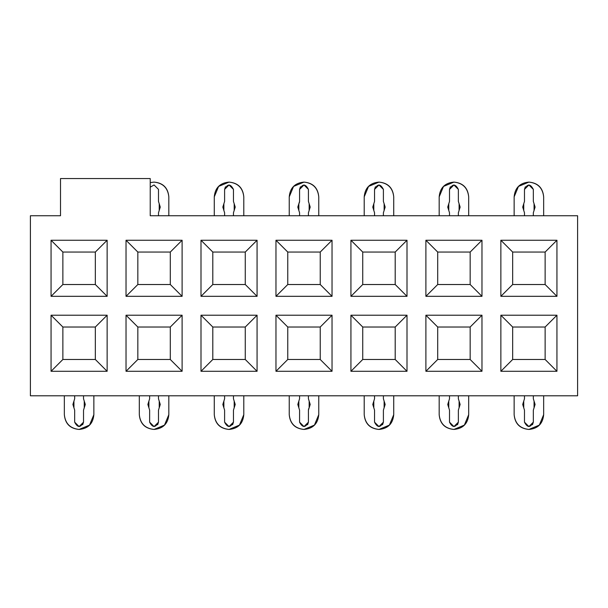 <?xml version="1.0" encoding="UTF-8"?>
<svg xmlns="http://www.w3.org/2000/svg" width="608" height="608" viewBox="0 0 608 608"><rect width="100%" height="100%" fill="white"/><g stroke="black" fill="none" stroke-linecap="round" stroke-linejoin="round"><path stroke-width="0.91" d="M62.867 284.521L95.334 284.521L95.334 252.054L62.867 252.054L62.867 284.521L51.057 296.324L107.137 296.324L95.334 284.521L62.867 284.521L62.867 252.054L95.334 252.054L95.334 284.521L107.137 296.324L107.137 240.251L95.334 252.054L107.137 240.251L51.057 240.251L62.867 252.054L51.057 240.251L51.057 296.324L62.867 284.521M30.4 395.793L30.4 215.749L60.504 215.749L30.4 215.749L30.4 395.793L577.6 395.793L577.6 215.749L577.6 395.793L30.4 395.793M137.834 359.488L137.834 327.02L126.031 315.218L126.031 371.29L137.834 359.488L170.301 359.488L137.834 359.488L126.031 371.29L182.104 371.29L170.301 359.488L182.104 371.29L126.031 371.29L126.031 315.218L137.834 327.02L137.834 359.488M137.834 284.521L137.834 252.054L126.031 240.251L126.031 296.324L137.834 284.521L170.301 284.521L137.834 284.521L126.031 296.324L182.104 296.324L170.301 284.521L182.104 296.324L126.031 296.324L126.031 240.251L137.834 252.054L137.834 284.521M62.867 359.488L62.867 327.02L51.057 315.218L51.057 371.29L62.867 359.488L51.057 371.29L107.137 371.29L107.137 315.218L51.057 315.218L62.867 327.02L95.334 327.02L107.137 315.218L95.334 327.02L95.334 359.488L107.137 371.29L95.334 359.488L62.867 359.488L95.334 359.488L95.334 327.02L62.867 327.02L62.867 359.488M170.301 327.02L137.834 327.02L170.301 327.02L182.104 315.218L126.031 315.218L182.104 315.218L182.104 371.29L182.104 315.218L170.301 327.02L170.301 359.488L170.301 327.02M170.301 252.054L137.834 252.054L170.301 252.054L182.104 240.251L126.031 240.251L182.104 240.251L182.104 296.324L182.104 240.251L170.301 252.054L170.301 284.521L170.301 252.054M150.229 215.749L577.6 215.749L150.229 215.749L150.229 178.562L60.504 178.562L60.504 215.749L60.504 178.562L150.229 178.562L150.229 215.749M200.997 296.324L200.997 240.251L257.07 240.251L257.07 296.324L200.997 296.324L212.8 284.521L212.8 252.054L200.997 240.251L200.997 296.324L257.07 296.324L257.07 240.251L200.997 240.251L212.8 252.054L245.267 252.054L257.07 240.251L245.267 252.054L245.267 284.521L257.07 296.324L245.267 284.521L212.8 284.521L200.997 296.324M200.997 371.29L200.997 315.218L257.07 315.218L257.07 371.29L200.997 371.29L212.8 359.488L212.8 327.02L200.997 315.218L200.997 371.29L257.07 371.29L257.07 315.218L200.997 315.218L212.8 327.02L245.267 327.02L257.07 315.218L245.267 327.02L245.267 359.488L257.07 371.29L245.267 359.488L212.8 359.488L200.997 371.29M350.93 371.29L350.93 315.218L407.003 315.218L407.003 371.29L350.93 371.29L362.733 359.488L362.733 327.02L350.93 315.218L350.93 371.29L407.003 371.29L407.003 315.218L350.93 315.218L362.733 327.02L395.2 327.02L407.003 315.218L395.2 327.02L395.2 359.488L407.003 371.29L395.2 359.488L362.733 359.488L350.93 371.29M350.93 296.324L350.93 240.251L407.003 240.251L407.003 296.324L350.93 296.324L362.733 284.521L362.733 252.054L350.93 240.251L350.93 296.324L407.003 296.324L407.003 240.251L350.93 240.251L362.733 252.054L395.2 252.054L407.003 240.251L395.2 252.054L395.2 284.521L407.003 296.324L395.2 284.521L362.733 284.521L350.93 296.324M425.896 371.29L425.896 315.218L481.969 315.218L481.969 371.29L425.896 371.29L437.699 359.488L437.699 327.02L425.896 315.218L425.896 371.29L481.969 371.29L481.969 315.218L425.896 315.218L437.699 327.02L470.166 327.02L481.969 315.218L470.166 327.02L470.166 359.488L481.969 371.29L470.166 359.488L437.699 359.488L425.896 371.29M425.896 296.324L425.896 240.251L481.969 240.251L481.969 296.324L425.896 296.324L437.699 284.521L437.699 252.054L425.896 240.251L425.896 296.324L481.969 296.324L481.969 240.251L425.896 240.251L437.699 252.054L470.166 252.054L481.969 240.251L470.166 252.054L470.166 284.521L481.969 296.324L470.166 284.521L437.699 284.521L425.896 296.324M500.863 296.324L500.863 240.251L556.943 240.251L556.943 296.324L500.863 296.324L512.666 284.521L512.666 252.054L500.863 240.251L500.863 296.324L556.943 296.324L556.943 240.251L500.863 240.251L512.666 252.054L545.133 252.054L556.943 240.251L545.133 252.054L545.133 284.521L556.943 296.324L545.133 284.521L512.666 284.521L500.863 296.324M500.863 371.29L500.863 315.218L556.943 315.218L556.943 371.29L500.863 371.29L512.666 359.488L512.666 327.02L500.863 315.218L500.863 371.29L556.943 371.29L556.943 315.218L500.863 315.218L512.666 327.02L545.133 327.02L556.943 315.218L545.133 327.02L545.133 359.488L556.943 371.29L545.133 359.488L512.666 359.488L500.863 371.29M275.964 296.324L275.964 240.251L332.036 240.251L332.036 296.324L275.964 296.324L287.766 284.521L287.766 252.054L275.964 240.251L275.964 296.324L332.036 296.324L332.036 240.251L275.964 240.251L287.766 252.054L320.234 252.054L332.036 240.251L320.234 252.054L320.234 284.521L332.036 296.324L320.234 284.521L287.766 284.521L275.964 296.324M275.964 371.29L275.964 315.218L332.036 315.218L332.036 371.29L275.964 371.29L287.766 359.488L287.766 327.02L275.964 315.218L275.964 371.29L332.036 371.29L332.036 315.218L275.964 315.218L287.766 327.02L320.234 327.02L332.036 315.218L320.234 327.02L320.234 359.488L332.036 371.29L320.234 359.488L287.766 359.488L275.964 371.29M51.057 296.324L51.057 240.251L107.137 240.251L107.137 296.324L51.057 296.324M51.057 371.29L51.057 315.218L107.137 315.218L107.137 371.29L51.057 371.29M287.766 327.02L287.766 359.488L320.234 359.488L320.234 327.02L287.766 327.02M287.766 252.054L287.766 284.521L320.234 284.521L320.234 252.054L287.766 252.054M512.666 327.02L512.666 359.488L545.133 359.488L545.133 327.02L512.666 327.02M512.666 252.054L512.666 284.521L545.133 284.521L545.133 252.054L512.666 252.054M437.699 252.054L437.699 284.521L470.166 284.521L470.166 252.054L437.699 252.054M437.699 327.02L437.699 359.488L470.166 359.488L470.166 327.02L437.699 327.02M362.733 252.054L362.733 284.521L395.2 284.521L395.2 252.054L362.733 252.054M362.733 327.02L362.733 359.488L395.2 359.488L395.2 327.02L362.733 327.02M212.8 327.02L212.8 359.488L245.267 359.488L245.267 327.02L212.8 327.02M212.8 252.054L212.8 284.521L245.267 284.521L245.267 252.054L212.8 252.054M439.174 414.679L439.174 395.793L439.174 414.679C440.116 423.578 445.033 428.496 453.933 429.438C444.912 428.625 439.994 423.7 439.174 414.679M468.692 395.793L468.692 414.679L468.692 395.793M514.14 414.679L514.14 395.793L514.14 414.679C515.082 423.578 520 428.496 528.899 429.438C519.878 428.625 514.961 423.7 514.14 414.679M543.658 395.793L543.658 414.679L543.658 395.793M93.86 395.793L93.86 414.679L93.86 395.793M64.342 414.679L64.342 395.793L64.342 414.679C65.284 423.578 70.201 428.496 79.101 429.438L89.536 425.114L93.86 414.679C93.039 423.7 88.122 428.625 79.101 429.438C70.072 428.625 65.155 423.7 64.342 414.679M139.308 414.679L139.308 395.793L139.308 414.679C140.25 423.578 145.168 428.496 154.067 429.438C145.046 428.625 140.121 423.7 139.308 414.679M168.826 395.793L168.826 414.679L168.826 395.793M214.274 414.679L214.274 395.793L214.274 414.679C215.217 423.578 220.134 428.496 229.034 429.438C220.012 428.625 215.088 423.7 214.274 414.679M243.793 395.793L243.793 414.679L243.793 395.793M289.241 414.679L289.241 395.793L289.241 414.679C290.183 423.578 295.1 428.496 304 429.438C294.979 428.625 290.054 423.7 289.241 414.679M318.759 395.793L318.759 414.679L318.759 395.793M364.207 414.679L364.207 395.793L364.207 414.679C365.15 423.578 370.067 428.496 378.966 429.438C369.945 428.625 365.02 423.7 364.207 414.679M393.726 395.793L393.726 414.679L393.726 395.793M393.726 196.863L393.726 215.749L393.726 196.863C392.783 187.963 387.866 183.046 378.966 182.104C387.988 182.917 392.912 187.842 393.726 196.863M364.207 215.749L364.207 196.863L364.207 215.749M318.759 196.863L318.759 215.749L318.759 196.863C317.817 187.963 312.9 183.046 304 182.104C313.021 182.917 317.946 187.842 318.759 196.863M289.241 215.749L289.241 196.863L289.241 215.749M243.793 196.863L243.793 215.749L243.793 196.863C242.85 187.963 237.933 183.046 229.034 182.104C238.055 182.917 242.98 187.842 243.793 196.863M214.274 215.749L214.274 196.863L214.274 215.749M168.826 196.863L168.826 215.749L168.826 196.863C167.884 187.963 162.967 183.046 154.067 182.104L150.229 182.613L154.067 182.104C163.088 182.917 168.006 187.842 168.826 196.863M543.658 196.863L543.658 215.749L543.658 196.863C542.716 187.963 537.799 183.046 528.899 182.104C537.928 182.917 542.845 187.842 543.658 196.863M514.14 215.749L514.14 196.863L514.14 215.749M468.692 196.863L468.692 215.749L468.692 196.863C467.75 187.963 462.832 183.046 453.933 182.104C462.954 182.917 467.879 187.842 468.692 196.863M439.174 215.749L439.174 196.863L439.174 215.749M449.51 398.757L448.78 401.105L449.51 398.757L449.51 395.793L449.51 398.757L447.739 404.449L448.78 407.801L448.78 401.105M449.51 422.157L453.933 426.588L449.51 422.157L449.51 410.142L448.78 407.801L449.51 410.142L449.51 422.157C452.458 427.865 455.407 427.865 458.364 422.157L453.933 426.588M458.364 422.157L458.364 410.142L459.093 407.801L458.364 410.142L458.364 422.157L457.535 424.734M453.933 429.438L464.368 425.114L468.692 414.679C467.879 423.7 462.954 428.625 453.933 429.438M458.364 395.793L458.364 398.757L459.093 401.105L459.093 407.801L460.134 404.449L458.364 398.757L458.364 395.793M524.476 398.757L523.746 401.105L524.476 398.757L524.476 395.793L524.476 398.757L522.705 404.449L523.746 407.801L523.746 401.105M524.476 422.157L528.899 426.588L524.476 422.157L524.476 410.142L523.746 407.801L524.476 410.142L524.476 422.157C527.425 427.865 530.374 427.865 533.33 422.157L528.899 426.588M533.33 422.157L533.33 410.142L534.06 407.801L533.33 410.142L533.33 422.157L532.502 424.734M528.899 429.438L539.334 425.114L543.658 414.679C542.845 423.7 537.928 428.625 528.899 429.438M533.33 395.793L533.33 398.757L534.06 401.105L534.06 407.801L535.101 404.449L533.33 398.757L533.33 395.793M74.67 422.157C77.626 427.865 80.575 427.865 83.524 422.157L83.524 410.142L85.295 404.449L83.524 398.757L83.524 395.793L83.524 398.757L84.254 401.105L84.254 407.801L83.524 410.142L83.524 422.157L79.101 426.588L74.67 422.157L74.67 410.142L73.94 407.801L73.94 401.105L74.67 398.757L74.67 395.793L74.67 398.757L72.899 404.449L74.67 410.142L74.67 422.157L79.101 426.588M149.636 398.757L148.907 401.105L149.636 398.757L149.636 395.793L149.636 398.757L147.866 404.449L148.907 407.801L148.907 401.105M149.636 422.157L154.067 426.588L149.636 422.157L149.636 410.142L148.907 407.801L149.636 410.142L149.636 422.157C152.593 427.865 155.542 427.865 158.49 422.157L154.067 426.588M158.49 422.157L158.49 410.142L159.22 407.801L158.49 410.142L158.49 422.157L157.67 424.734M154.067 429.438L164.502 425.114L168.826 414.679C168.006 423.7 163.088 428.625 154.067 429.438M158.49 395.793L158.49 398.757L159.22 401.105L159.22 407.801L160.261 404.449L158.49 398.757L158.49 395.793M224.603 398.757L223.873 401.105L224.603 398.757L224.603 395.793L224.603 398.757L222.832 404.449L223.873 407.801L223.873 401.105M224.603 422.157L229.034 426.588L224.603 422.157L224.603 410.142L223.873 407.801L224.603 410.142L224.603 422.157C227.559 427.865 230.508 427.865 233.457 422.157L229.034 426.588M233.457 422.157L233.457 410.142L234.186 407.801L233.457 410.142L233.457 422.157L232.636 424.734M229.034 429.438L239.468 425.114L243.793 414.679C242.98 423.7 238.055 428.625 229.034 429.438M233.457 395.793L233.457 398.757L234.186 401.105L234.186 407.801L235.228 404.449L233.457 398.757L233.457 395.793M299.569 398.757L298.847 401.105L299.569 398.757L299.569 395.793L299.569 398.757L297.798 404.449L298.847 407.801L298.847 401.105M299.569 422.157L304 426.588L299.569 422.157L299.569 410.142L298.847 407.801L299.569 410.142L299.569 422.157C302.526 427.865 305.474 427.865 308.431 422.157L304 426.588M308.879 408.257L308.461 409.61M304 429.438L314.435 425.114L318.759 414.679C317.946 423.7 313.021 428.625 304 429.438M308.431 395.793L308.431 398.757L309.153 401.105L309.153 407.801L310.202 404.449L308.431 398.757L308.431 395.793M308.431 422.157L308.431 410.142L308.431 422.157L307.602 424.734M374.543 398.757L373.814 401.105L374.543 398.757L374.543 395.793L374.543 398.757L372.772 404.449L373.814 407.801L373.814 401.105M374.543 422.157L378.966 426.588L374.543 422.157L374.543 410.142L373.814 407.801L374.543 410.142L374.543 422.157C377.492 427.865 380.441 427.865 383.397 422.157L378.966 426.588M383.397 422.157L383.397 410.142L384.127 407.801L383.397 410.142L383.397 422.157L382.569 424.734M378.966 429.438L389.401 425.114L393.726 414.679C392.912 423.7 387.988 428.625 378.966 429.438M383.397 395.793L383.397 398.757L384.127 401.105L384.127 407.801L385.168 404.449L383.397 398.757L383.397 395.793M383.397 212.785L384.127 210.436L383.397 212.785L383.397 215.749L383.397 212.785L385.168 207.092L384.127 203.741L384.127 210.436M383.397 189.384L378.966 184.954L383.397 189.384L383.397 201.4L384.127 203.741L383.397 201.4L383.397 189.384C380.441 183.677 377.492 183.677 374.543 189.384L378.966 184.954M374.543 189.384L374.543 201.4L373.814 203.741L374.543 201.4L374.543 189.384L375.364 186.808M378.966 182.104L368.532 186.428L364.207 196.863C365.02 187.842 369.945 182.917 378.966 182.104M374.543 215.749L374.543 212.785L373.814 210.436L373.814 203.741L372.772 207.092L374.543 212.785L374.543 215.749M308.431 212.785L309.153 210.436L308.431 212.785L308.431 215.749L308.431 212.785L310.202 207.092L309.153 203.741L309.153 210.436M308.431 189.384L304 184.954L308.431 189.384L308.431 201.4L309.153 203.741L308.431 201.4L308.431 189.384C305.474 183.677 302.526 183.677 299.569 189.384L304 184.954M299.121 203.285L299.539 201.932M304 182.104L293.565 186.428L289.241 196.863C290.054 187.842 294.979 182.917 304 182.104M299.569 215.749L299.569 212.785L298.847 210.436L298.847 203.741L297.798 207.092L299.569 212.785L299.569 215.749M299.569 189.384L299.569 201.4L299.569 189.384L300.398 186.808M233.457 212.785L234.186 210.436L233.457 212.785L233.457 215.749L233.457 212.785L235.228 207.092L234.186 203.741L234.186 210.436M233.457 189.384L229.034 184.954L233.457 189.384L233.457 201.4L234.186 203.741L233.457 201.4L233.457 189.384C230.508 183.677 227.559 183.677 224.603 189.384L229.034 184.954M224.603 189.384L224.603 201.4L223.873 203.741L224.603 201.4L224.603 189.384L225.431 186.808M229.034 182.104L218.599 186.428L214.274 196.863C215.088 187.842 220.012 182.917 229.034 182.104M224.603 215.749L224.603 212.785L223.873 210.436L223.873 203.741L222.832 207.092L224.603 212.785L224.603 215.749M158.49 189.384L154.067 184.954L150.229 187.173L154.067 184.954L158.49 189.384L158.49 201.4L159.22 203.741L159.22 210.436L158.49 212.785L158.49 215.749L158.49 212.785L160.261 207.092L158.49 201.4L158.49 189.384L154.067 184.954M533.33 212.785L534.06 210.436L533.33 212.785L533.33 215.749L533.33 212.785L535.101 207.092L534.06 203.741L534.06 210.436M533.33 189.384L528.899 184.954L533.33 189.384L533.33 201.4L534.06 203.741L533.33 201.4L533.33 189.384C530.374 183.677 527.425 183.677 524.476 189.384L528.899 184.954M524.476 189.384L524.476 201.4L523.746 203.741L524.476 201.4L524.476 189.384L525.297 186.808M528.899 182.104L518.464 186.428L514.14 196.863C514.961 187.842 519.878 182.917 528.899 182.104M524.476 215.749L524.476 212.785L523.746 210.436L523.746 203.741L522.705 207.092L524.476 212.785L524.476 215.749M458.364 212.785L459.093 210.436L458.364 212.785L458.364 215.749L458.364 212.785L460.134 207.092L459.093 203.741L459.093 210.436M458.364 189.384L453.933 184.954L458.364 189.384L458.364 201.4L459.093 203.741L458.364 201.4L458.364 189.384C455.407 183.677 452.458 183.677 449.51 189.384L453.933 184.954M449.51 189.384L449.51 201.4L448.78 203.741L449.51 201.4L449.51 189.384L450.33 186.808M453.933 182.104L443.498 186.428L439.174 196.863C439.994 187.842 444.912 182.917 453.933 182.104M449.51 215.749L449.51 212.785L448.78 210.436L448.78 203.741L447.739 207.092L449.51 212.785L449.51 215.749M458.364 410.142L459.093 407.801M533.33 410.142L534.06 407.801M83.524 410.142L84.254 407.801M83.524 422.157L82.703 424.734M74.67 398.757L73.94 401.105M158.49 410.142L159.22 407.801M233.457 410.142L234.186 407.801M308.431 410.142L309.153 407.801M383.397 410.142L384.127 407.801M374.543 201.4L373.814 203.741M299.569 201.4L298.847 203.741M224.603 201.4L223.873 203.741M158.49 212.785L159.22 210.436M524.476 201.4L523.746 203.741M449.51 201.4L448.78 203.741"/></g></svg>
